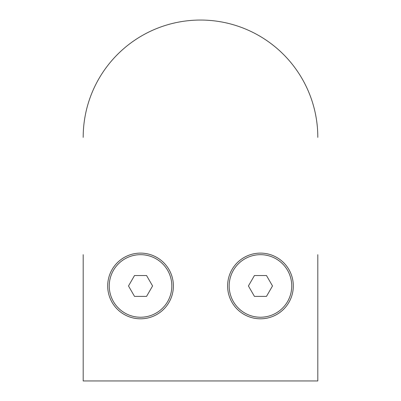 <?xml version="1.0" encoding="UTF-8"?>
<svg xmlns="http://www.w3.org/2000/svg" width="401" height="401" viewBox="0 0 401 401"><rect width="100%" height="100%" fill="white"/><g stroke="black" fill="none" stroke-linecap="round" stroke-linejoin="round"><path stroke-width="0.6" d="M317.813 254.675L317.813 380.95L83.187 380.95L83.187 254.675M260.46 318.805A32.847 32.847 0 0 0 293.306 285.958A32.847 32.847 0 0 0 260.46 253.111A32.847 32.847 0 0 0 227.613 285.958A32.847 32.847 0 0 0 260.46 318.805M140.54 318.805A32.847 32.847 0 0 0 173.387 285.958A32.847 32.847 0 0 0 140.54 253.111A32.847 32.847 0 0 0 107.694 285.958A32.847 32.847 0 0 0 140.54 318.805M83.187 137.363A117.313 117.313 0 0 1 200.5 20.05A117.313 117.313 0 0 1 317.813 137.363M140.54 254.675A31.283 31.283 0 0 1 171.823 285.958A31.283 31.283 0 0 1 140.54 317.241A31.283 31.283 0 0 1 109.257 285.958A31.283 31.283 0 0 1 140.54 254.675M134.52 275.532L146.56 275.532L152.58 285.958L146.56 296.389L134.52 296.389L128.5 285.958L134.52 275.532M260.46 254.675A31.283 31.283 0 0 1 291.743 285.958A31.283 31.283 0 0 1 260.46 317.241A31.283 31.283 0 0 1 229.177 285.958A31.283 31.283 0 0 1 260.46 254.675M254.44 275.532L266.48 275.532L272.5 285.958L266.48 296.389L254.44 296.389L248.419 285.958L254.44 275.532"/></g></svg>
